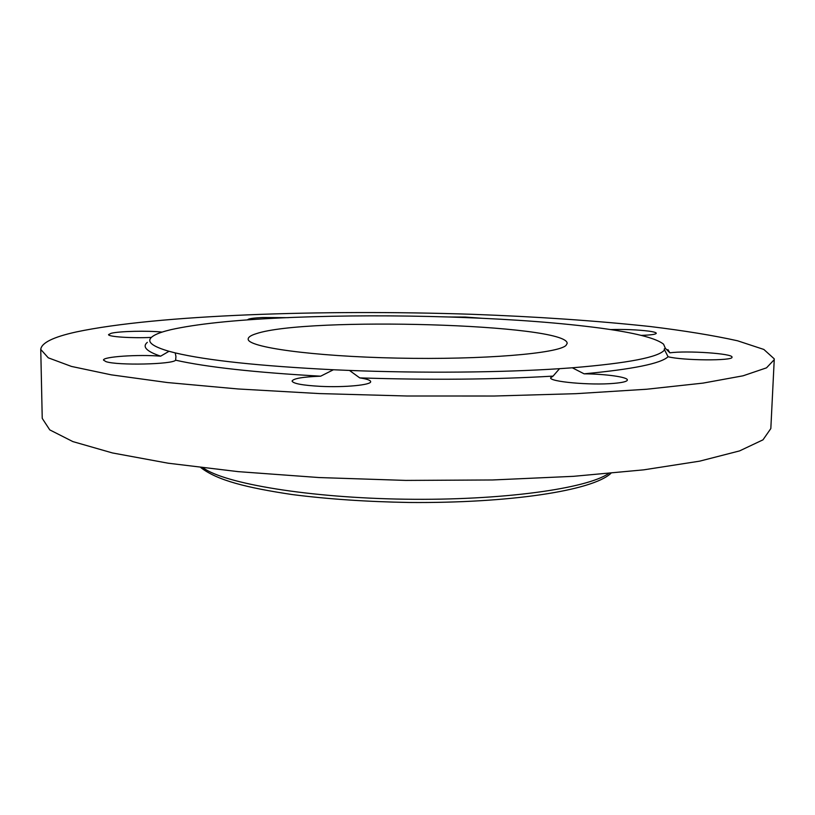 <?xml version="1.0" encoding="UTF-8"?>
<svg xmlns="http://www.w3.org/2000/svg" width="815" height="815" viewBox="0 0 815 815"><rect width="100%" height="100%" fill="white"/><g stroke="black" fill="none" stroke-linecap="round" stroke-linejoin="round"><path stroke-width="1.22" d="M461.402 317.422L449.615 317.015C395.723 315.344 343.757 315.456 293.726 317.371L282.887 317.83C233.569 320.081 196.211 324.034 170.814 329.698L165.822 330.982C159.047 332.866 154.381 334.884 151.814 337.023C146.262 341.597 151.998 346.344 169.021 351.296L160.637 356.175C138.581 354.301 102.537 356.685 103.515 360.108L106.001 361.646C117.391 365.64 172.821 364.417 175.622 360.189L175.938 356.552L175.225 352.895C206.979 360.424 259.71 366.037 333.416 369.755L320.672 376.184C302.895 376.876 293.359 378.496 292.065 381.063C293.094 383.6 302.63 385.363 320.672 386.361C344.918 387.563 371.538 384.945 370.662 381.624C370.479 380.208 366.832 378.955 359.721 377.885L349.492 370.438C421.752 373.29 501.347 372.547 559.528 368.686L553.069 376.112L550.655 377.753C548.872 381.664 590.182 385.485 613.614 383.396C622.517 382.643 627.102 381.522 627.367 380.024C627.927 377.08 605.891 374.014 584.09 373.82L572.313 367.789C628.345 363.144 659.101 357.174 664.571 349.869L668.066 356.736C682.583 360.617 733.48 360.974 731.992 357.194L731.992 357.164C733.357 353.578 686.678 350.409 669.889 352.844L665.356 348.311L663.563 344.174C656.554 338.622 638.339 333.671 608.927 329.321L600.686 328.15C561.484 322.974 515.06 319.399 461.402 317.422M481.859 318.268L465.345 317.055L448.535 316.984M641.12 335.383C650.818 335.067 655.881 334.364 656.289 333.274C656.197 332.54 653.742 331.827 648.913 331.145C637.34 329.718 624.555 329.199 610.567 329.576M664.571 349.869L664.164 349.054L665.356 348.311M559.528 368.686L572.313 367.789M333.416 369.755L349.492 370.438M169.021 351.296L175.225 352.895M288.367 317.667L262.939 317.514C253.261 317.962 248.178 318.716 247.689 319.775L247.709 319.887M162.144 332.092C147.719 330.554 119.255 331.196 111.197 333.284L108.558 334.588C107.763 336.758 131.796 338.368 151.396 337.41M774.209 358.814L774.24 359.67L766.497 367.85L743.056 375.807L703.029 383.111L646.723 389.234L575.991 393.676L494.379 396.019L406.919 395.998L319.49 393.584L237.98 388.959L167.391 382.541L111.278 374.839L71.475 366.434L48.268 357.816L40.75 349.431C41.463 342.83 53.311 336.992 76.315 331.939C157.05 314.845 322.241 309.354 471.162 314.264C536.127 316.627 595.796 320.713 650.156 326.52C684.264 330.686 713.39 335.434 737.544 340.782L763.849 349.452L774.209 358.814M774.24 359.67L770.827 428.558L762.983 439.835L739.562 450.909L699.698 461.147L643.718 469.848L573.475 476.327L492.494 479.974L405.738 480.412L319.032 477.549L238.184 471.64L168.145 463.205L112.439 452.946L72.871 441.598L49.766 429.882L42.237 418.38L40.75 349.431M256.317 333.661C307.092 316.536 567.811 323.942 567.169 343.4L566.058 345.346C558.54 353.527 482.898 359.935 397.414 358.111C311.901 356.369 246.67 347.129 248.198 338.948C248.269 337.074 250.979 335.311 256.317 333.661M667.913 349.615L669.889 352.844M668.066 356.736C660.924 363.541 632.939 369.236 584.09 373.82M553.069 376.112C494.471 379.566 430.025 380.157 359.721 377.885M320.672 376.184C254.932 372.465 206.572 367.137 175.622 360.189M160.637 356.175C146.456 351.377 142.024 346.762 147.321 342.351M608.54 473.566C586.545 488.715 501.796 500.593 405.473 499.208C309.16 497.904 224.767 483.662 203.21 467.902M200.847 467.616C217.391 480.422 246.558 487.706 292.116 494.542C327.773 499.106 366.842 501.755 409.293 502.478C508.682 503.324 592.25 490.854 610.904 473.342"/></g></svg>
